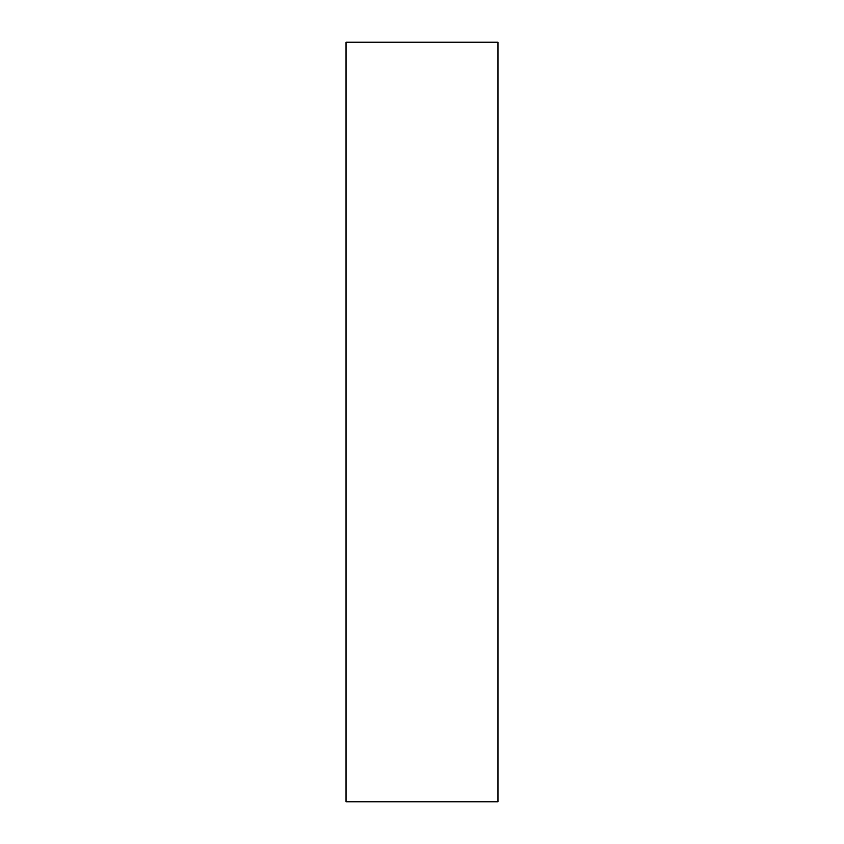<?xml version="1.0" encoding="UTF-8"?>
<svg xmlns="http://www.w3.org/2000/svg" width="844" height="844" viewBox="0 0 844 844"><rect width="100%" height="100%" fill="white"/><g stroke="black" fill="none" stroke-linecap="round" stroke-linejoin="round"><path stroke-width="1.27" d="M346.04 422L346.04 801.8L497.96 801.8L497.96 42.2L346.04 42.2L346.04 422"/></g></svg>
